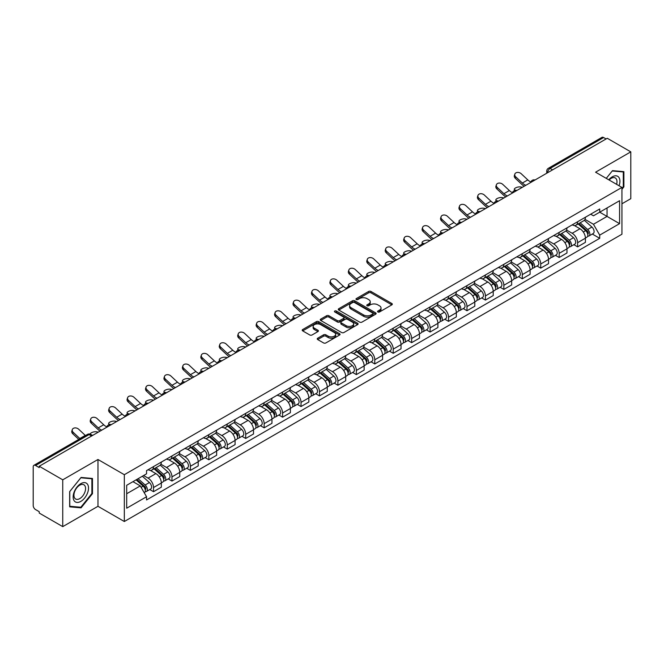 <?xml version="1.0" encoding="UTF-8"?>
<svg xmlns="http://www.w3.org/2000/svg" width="664" height="664" viewBox="0 0 664 664"><rect width="100%" height="100%" fill="white"/><g stroke="black" fill="none" stroke-linecap="round" stroke-linejoin="round"><path stroke-width="1" d="M377.891 311.972A1.145 0.664 0 0 0 379.517 311.972L391.843 304.851A1.643 0.946 0 0 0 392.324 304.187A1.643 0.946 0 0 0 391.843 303.514L370.96 291.454A1.643 0.946 0 0 0 368.644 291.454L356.311 298.576A1.145 0.664 0 0 0 355.979 299.041A1.145 0.664 0 0 0 356.311 299.514A1.145 0.664 0 0 0 357.938 299.514L359.531 298.592A5.254 3.029 0 0 1 366.96 298.592L368.703 299.597A5.254 3.029 0 0 1 370.238 301.738A5.254 3.029 0 0 1 368.703 303.88L367.101 304.801A1.145 0.664 0 0 0 366.769 305.274A1.145 0.664 0 0 0 367.101 305.739A1.145 0.664 0 0 0 368.727 305.739L370.321 304.817A5.254 3.029 0 0 1 377.75 304.817L379.493 305.822A5.254 3.029 0 0 1 381.028 307.971A5.254 3.029 0 0 1 379.493 310.113L377.891 311.034A1.145 0.664 0 0 0 377.559 311.499A1.145 0.664 0 0 0 377.891 311.972L377.891 311.034M317.707 338.208A1.643 0.946 0 0 0 317.226 338.881A1.643 0.946 0 0 0 317.707 339.553L323.567 342.931A1.643 0.946 0 0 0 325.891 342.931L339.578 335.029A1.643 0.946 0 0 0 340.059 334.357A1.643 0.946 0 0 0 339.578 333.693L318.695 321.633A1.643 0.946 0 0 0 316.371 321.633L302.684 329.535A1.643 0.946 0 0 0 302.203 330.207A1.643 0.946 0 0 0 302.684 330.879L309.764 334.963A1.643 0.946 0 0 0 312.08 334.963L317.94 331.577A1.643 0.946 0 0 0 318.421 330.913A1.643 0.946 0 0 0 317.94 330.24L314.429 328.215A4.391 2.531 0 0 1 313.142 326.422A4.391 2.531 0 0 1 315.856 324.082A4.391 2.531 0 0 1 320.637 324.63L334.39 332.564A4.391 2.531 0 0 1 335.669 334.357A4.391 2.531 0 0 1 332.963 336.698A4.391 2.531 0 0 1 328.182 336.15L325.891 334.83A1.643 0.946 0 0 0 323.567 334.83L317.707 338.208L317.707 339.553L323.567 336.192L323.567 334.83M124.326 474.702L97.973 459.488L62.748 479.823L39.226 466.244L607.278 138.278L630.8 151.857L595.575 172.2L621.936 187.414L124.326 474.702L124.326 521.514L621.936 234.226L621.936 187.414M359.647 322.106A1.643 0.946 0 0 0 361.971 322.106L375.658 314.197A1.643 0.946 0 0 0 376.139 313.532A1.643 0.946 0 0 0 375.658 312.86L354.775 300.8A1.643 0.946 0 0 0 352.459 300.8L338.764 308.71A1.643 0.946 0 0 0 338.283 309.374A1.643 0.946 0 0 0 338.764 310.046L359.647 322.106M335.22 312.221A1.145 0.664 0 0 1 336.391 312.379L357.597 324.63L343.927 332.515A1.643 0.946 0 0 1 341.611 332.515L320.729 320.463L320.729 319.118A1.643 0.946 0 0 0 320.247 319.791A1.643 0.946 0 0 0 320.729 320.463M320.729 319.118L326.588 315.74A1.643 0.946 0 0 1 328.904 315.74L337.37 320.629A1.643 0.946 0 0 0 339.694 320.629L343.578 318.388A1.643 0.946 0 0 0 344.06 317.716A1.643 0.946 0 0 0 343.578 317.043L334.764 311.956A1.145 0.664 0 0 1 334.424 311.482A1.145 0.664 0 0 1 335.137 310.877A1.145 0.664 0 0 1 336.391 311.018L357.622 323.277A1.643 0.946 0 0 1 358.103 323.941A1.643 0.946 0 0 1 357.622 324.613L357.622 323.277M62.748 479.823L62.748 526.635L39.226 513.056L39.226 511.687L35.566 509.579A3.345 1.934 -120 0 1 33.2 505.478L33.2 466.858A3.345 1.934 -120 0 1 33.889 465.323L87.432 434.414A3.345 1.934 60 0 1 89.109 434.58L35.566 465.489A3.345 1.934 -120 0 0 33.889 465.323M621.936 203.79L630.8 198.677L630.8 151.857M62.748 526.635L97.973 506.3L124.326 521.514M39.226 466.244L39.226 467.605L35.566 465.489M552.556 169.876L550.074 168.44A3.345 1.934 60 0 0 548.398 168.274L601.941 137.365A3.345 1.934 60 0 1 603.617 137.531L550.074 168.44A3.345 1.934 120 0 0 547.709 172.54L547.709 172.673M606.099 138.967L603.617 137.531M577.614 221.743A7.686 4.44 60 0 1 576.02 225.187L583.822 220.689A7.686 4.44 -120 0 0 585.416 217.236M566.541 230.018L572.177 233.272A7.686 4.44 60 0 1 577.614 242.692L585.416 238.185A7.686 4.44 -120 0 0 579.979 228.765L574.393 225.544M585.416 238.185L585.416 242.343L577.614 246.85L573.87 244.692M576.02 225.187A7.686 4.44 60 0 1 572.235 224.847M577.614 242.692L577.614 246.85M559.171 232.383A7.686 4.44 60 0 1 557.577 235.836L565.379 231.329A7.686 4.44 -120 0 0 566.973 227.876M555.436 255.341L559.171 257.499L566.973 252.992L566.973 248.834A7.686 4.44 -120 0 0 561.536 239.413L555.951 236.193M557.577 235.836A7.686 4.44 60 0 1 553.793 235.488M548.099 240.667L553.734 243.92A7.686 4.44 60 0 1 559.171 253.333L559.171 257.499M540.737 243.032A7.686 4.44 60 0 1 539.143 246.485L546.945 241.978A7.686 4.44 -120 0 0 548.539 238.525M536.993 265.982L540.737 268.14L548.539 263.641L548.539 259.475A7.686 4.44 -120 0 0 543.102 250.062L537.516 246.834M539.143 246.485A7.686 4.44 60 0 1 535.358 246.136M529.664 251.307L535.3 254.561A7.686 4.44 60 0 1 540.737 263.981L540.737 268.14M522.294 253.673A7.686 4.44 60 0 1 520.701 257.126L528.502 252.619A7.686 4.44 -120 0 0 530.096 249.174M518.559 276.631L522.294 278.789L530.096 274.282L530.096 270.123A7.686 4.44 -120 0 0 524.66 260.703L519.074 257.483M520.701 257.126A7.686 4.44 60 0 1 516.916 256.777M511.222 261.956L516.858 265.21A7.686 4.44 60 0 1 522.294 274.622L522.294 278.789M503.86 264.322A7.686 4.44 60 0 1 502.266 267.775L510.068 263.268A7.686 4.44 -120 0 0 511.662 259.815M500.116 287.271L503.86 289.429L511.662 284.931L511.662 280.764A7.686 4.44 -120 0 0 506.225 271.352L500.639 268.123M502.266 267.775A7.686 4.44 60 0 1 498.481 267.426M492.788 272.597L498.423 275.851A7.686 4.44 60 0 1 503.86 285.271L503.86 289.429M485.417 274.962A7.686 4.44 60 0 1 483.824 278.415L491.626 273.917A7.686 4.44 -120 0 0 493.219 270.464M481.682 297.92L485.417 300.078L493.219 295.571L493.219 291.413A7.686 4.44 -120 0 0 487.783 281.993L482.197 278.772M483.824 278.415A7.686 4.44 60 0 1 480.039 278.067M474.345 283.246L479.981 286.499A7.686 4.44 60 0 1 485.417 295.92L485.417 300.078M466.983 285.611A7.686 4.44 60 0 1 465.389 289.064L473.191 284.557A7.686 4.44 -120 0 0 474.777 281.104M463.24 308.561L466.983 310.727L474.785 306.22L474.785 302.054A7.686 4.44 -120 0 0 469.34 292.641L463.762 289.413M465.389 289.064A7.686 4.44 60 0 1 461.604 288.716M455.911 293.895L461.546 297.14A7.686 4.44 60 0 1 466.983 306.56L466.983 310.727M448.54 296.26A7.686 4.44 60 0 1 446.947 299.705L454.749 295.206A7.686 4.44 -120 0 0 456.342 291.753M444.805 319.21L448.54 321.368L456.342 316.869L456.342 312.702A7.686 4.44 -120 0 0 450.906 303.282L445.32 300.062M446.947 299.705A7.686 4.44 60 0 1 443.162 299.364M437.468 304.535L443.104 307.789A7.686 4.44 60 0 1 448.54 317.209L448.54 321.368M430.106 306.901A7.686 4.44 60 0 1 428.512 310.354L436.314 305.847A7.686 4.44 -120 0 0 437.9 302.402M426.363 329.859L430.106 332.017L437.9 327.51L437.9 323.351A7.686 4.44 -120 0 0 432.463 313.931L426.886 310.711M428.512 310.354A7.686 4.44 60 0 1 424.728 310.005M419.034 315.184L424.669 318.438A7.686 4.44 60 0 1 430.106 327.85L430.106 332.017M411.663 317.55A7.686 4.44 60 0 1 410.07 321.002L417.872 316.496A7.686 4.44 -120 0 0 419.465 313.043M407.92 340.499L411.663 342.657L419.465 338.159L419.465 333.992A7.686 4.44 -120 0 0 414.029 324.58L408.443 321.351M410.07 321.002A7.686 4.44 60 0 1 406.285 320.654M400.591 325.825L406.227 329.078A7.686 4.44 60 0 1 411.663 338.499L411.663 342.657M393.229 328.19A7.686 4.44 60 0 1 391.635 331.643L399.438 327.144A7.686 4.44 -120 0 0 401.023 323.692M389.486 351.148L393.229 353.306L401.023 348.799L401.023 344.641A7.686 4.44 -120 0 0 395.586 335.22L390.009 332M391.635 331.643A7.686 4.44 60 0 1 387.851 331.294M382.157 336.474L387.793 339.727A7.686 4.44 60 0 1 393.229 349.139L393.229 353.306M374.786 338.839A7.686 4.44 60 0 1 373.193 342.292L380.995 337.785A7.686 4.44 -120 0 0 382.588 334.332M371.043 361.789L374.786 363.955L382.588 359.448L382.588 355.281A7.686 4.44 -120 0 0 377.152 345.869L371.566 342.641M373.193 342.292A7.686 4.44 60 0 1 369.408 341.943M363.714 347.114L369.35 350.368A7.686 4.44 60 0 1 374.786 359.788L374.786 363.955M356.352 349.48A7.686 4.44 60 0 1 354.759 352.933L362.561 348.434A7.686 4.44 -120 0 0 364.146 344.981M352.609 372.438L356.352 374.596L364.146 370.089L364.146 365.93A7.686 4.44 -120 0 0 358.709 356.51L353.132 353.289M354.759 352.933A7.686 4.44 60 0 1 350.974 352.592M345.28 357.763L350.907 361.017A7.686 4.44 60 0 1 356.352 370.437L356.352 374.596M337.91 360.129A7.686 4.44 60 0 1 336.316 363.582L344.118 359.075A7.686 4.44 -120 0 0 345.712 355.622M334.166 383.087L337.91 385.244L345.712 380.738L345.712 376.579A7.686 4.44 -120 0 0 340.275 367.159L334.689 363.938M336.316 363.582A7.686 4.44 60 0 1 332.531 363.233M326.837 368.412L332.473 371.666A7.686 4.44 60 0 1 337.91 381.078L337.91 385.244M319.467 370.778A7.686 4.44 60 0 1 317.882 374.23L325.684 369.723A7.686 4.44 -120 0 0 327.269 366.271M315.732 393.727L319.475 395.885L327.269 391.387L327.269 387.22A7.686 4.44 -120 0 0 321.832 377.808L316.255 374.579M317.882 374.23A7.686 4.44 60 0 1 314.097 373.882M308.403 379.053L314.031 382.306A7.686 4.44 60 0 1 319.475 391.727L319.475 395.885M301.033 381.418A7.686 4.44 60 0 1 299.439 384.871L307.241 380.364A7.686 4.44 -120 0 0 308.835 376.92M297.289 404.376L301.033 406.534L308.835 402.027L308.835 397.869A7.686 4.44 -120 0 0 303.398 388.448L297.812 385.228M299.439 384.871A7.686 4.44 60 0 1 295.654 384.522M289.961 389.702L295.596 392.955A7.686 4.44 60 0 1 301.033 402.367L301.033 406.534M282.59 392.067A7.686 4.44 60 0 1 281.005 395.52L288.798 391.013A7.686 4.44 -120 0 0 290.392 387.56M278.855 415.017L282.59 417.175L290.392 412.676L290.392 408.509A7.686 4.44 -120 0 0 284.956 399.097L279.378 395.868M281.005 395.52A7.686 4.44 60 0 1 277.22 395.171M271.526 400.342L277.154 403.596A7.686 4.44 60 0 1 282.59 413.016L282.59 417.175M264.156 402.708A7.686 4.44 60 0 1 262.562 406.161L270.364 401.662A7.686 4.44 -120 0 0 271.958 398.209M260.412 425.666L264.156 427.824L271.958 423.317L271.958 419.158A7.686 4.44 -120 0 0 266.521 409.738L260.935 406.517M262.562 406.161A7.686 4.44 60 0 1 258.777 405.812M253.084 410.991L258.719 414.245A7.686 4.44 60 0 1 264.156 423.657L264.156 427.824M245.713 413.357A7.686 4.44 60 0 1 244.128 416.809L251.922 412.302A7.686 4.44 -120 0 0 253.515 408.85M241.978 436.306L245.713 438.472L253.515 433.966L253.515 429.799A7.686 4.44 -120 0 0 248.079 420.387L242.501 417.158M244.128 416.809A7.686 4.44 60 0 1 240.343 416.461M234.649 421.64L240.277 424.885A7.686 4.44 60 0 1 245.713 434.306L245.713 438.472M227.279 424.005A7.686 4.44 60 0 1 225.685 427.45L233.487 422.951A7.686 4.44 -120 0 0 235.081 419.499M223.536 446.955L227.279 449.113L235.081 444.614L235.081 440.448A7.686 4.44 -120 0 0 229.644 431.027L224.058 427.807M225.685 427.45A7.686 4.44 60 0 1 221.901 427.11M216.207 432.281L221.842 435.534A7.686 4.44 60 0 1 227.279 444.955L227.279 449.113M208.836 434.646A7.686 4.44 60 0 1 207.251 438.099L215.045 433.592A7.686 4.44 -120 0 0 216.638 430.147M205.101 457.604L208.836 459.762L216.638 455.255L216.638 451.097A7.686 4.44 -120 0 0 211.202 441.676L205.616 438.456M207.251 438.099A7.686 4.44 60 0 1 203.458 437.75M197.772 442.929L203.4 446.183A7.686 4.44 60 0 1 208.836 455.595L208.836 459.762M190.402 445.295A7.686 4.44 60 0 1 188.808 448.748L196.61 444.241A7.686 4.44 -120 0 0 198.204 440.788M186.659 468.244L190.402 470.402L198.204 465.904L198.204 461.737A7.686 4.44 -120 0 0 192.767 452.325L187.182 449.096M188.808 448.748A7.686 4.44 60 0 1 185.024 448.399M179.33 453.57L184.965 456.824A7.686 4.44 60 0 1 190.402 466.244L190.402 470.402M171.959 455.936A7.686 4.44 60 0 1 170.366 459.388L178.168 454.89A7.686 4.44 -120 0 0 179.761 451.437M168.224 478.893L171.959 481.051L179.761 476.544L179.761 472.386A7.686 4.44 -120 0 0 174.325 462.966L168.739 459.745M170.366 459.388A7.686 4.44 60 0 1 166.581 459.04M160.887 464.219L166.523 467.473A7.686 4.44 60 0 1 171.959 476.885L171.959 481.051M153.525 466.584A7.686 4.44 60 0 1 151.931 470.037L159.733 465.53A7.686 4.44 -120 0 0 161.327 462.078M149.782 489.534L153.525 491.7L161.327 487.193L161.327 483.027A7.686 4.44 -120 0 0 155.891 473.615L150.305 470.386M151.931 470.037A7.686 4.44 60 0 1 148.147 469.689M143.598 475.524L148.089 478.113A7.686 4.44 60 0 1 153.525 487.534L153.525 491.7M590.669 214.198L593.45 215.8L619.57 200.719L607.045 207.957L607.045 216.414L593.45 224.266L584.976 219.369M126.691 493.742L140.287 485.899L146.553 496.747L126.691 508.209L126.691 485.284L146.553 473.814L146.553 470.61L599.716 208.977L599.716 212.181L619.57 223.652L599.716 235.114L593.45 224.266M619.57 200.719L619.57 223.652M146.553 496.747L146.553 499.95L599.716 238.318L599.716 235.114M621.936 189.29L623.886 186.866L623.886 171.652L612.482 170.64L606.265 178.367L612.241 170.972L623.297 171.959L623.297 186.692L621.936 188.385M97.973 459.488L97.973 506.3M69.662 506.839L81.066 507.86L92.479 493.667L92.479 478.462L81.066 477.441L69.662 491.634L69.662 506.839M140.287 485.899L132.958 481.666M592.313 234.043L599.716 238.318M623.297 186.526L623.886 186.866M79.863 507.163L81.066 507.86M91.881 493.327L92.479 493.667M378.356 312.13L379.493 311.474A5.254 3.029 0 0 0 381.028 309.333L381.028 307.971M370.238 301.738L370.238 303.108A5.254 3.029 0 0 1 368.703 305.249L367.565 305.905M391.843 303.514L391.843 304.851L370.96 292.824A1.643 0.946 0 0 0 368.644 292.824L356.776 299.671M375.658 312.86L375.658 314.197L354.775 302.17A1.643 0.946 0 0 0 352.459 302.17L338.789 310.055M372.761 313.997A1.145 0.664 0 0 0 373.093 313.532A1.145 0.664 0 0 0 372.761 313.059L354.427 302.477A1.145 0.664 0 0 0 352.808 302.477L351.123 303.448A5.254 3.029 0 0 0 349.588 305.589A5.254 3.029 0 0 0 351.123 307.731L363.656 314.968A5.254 3.029 0 0 0 371.076 314.968L372.761 313.997L372.761 315.358A1.145 0.664 0 0 0 373.093 314.894L373.093 313.532M349.588 305.589L349.588 306.959A5.254 3.029 0 0 0 351.123 309.1L351.123 307.731M372.761 315.358L371.076 316.33A5.254 3.029 0 0 1 363.656 316.33L351.123 309.1M320.745 320.471L326.588 317.101L326.588 315.74M344.06 317.716L344.06 319.077A1.643 0.946 0 0 1 343.578 319.749L339.694 321.99A1.643 0.946 0 0 1 337.37 321.99L328.904 317.101A1.643 0.946 0 0 0 326.588 317.101M346.16 325.7A4.391 2.531 0 0 0 350.949 326.248A4.391 2.531 0 0 0 353.655 323.907A4.391 2.531 0 0 0 352.368 322.123L347.529 319.326A1.643 0.946 0 0 0 345.205 319.326L341.321 321.567A1.643 0.946 0 0 0 340.839 322.239A1.643 0.946 0 0 0 341.321 322.903L346.16 325.7L346.16 327.07A4.391 2.531 0 0 0 350.949 327.618A4.391 2.531 0 0 0 353.655 325.277L353.655 323.907M340.839 322.239L340.839 323.6A1.643 0.946 0 0 0 341.321 324.273L341.321 322.903M346.16 327.07L341.321 324.273M335.669 334.357L335.669 335.727A4.391 2.531 0 0 1 332.963 338.067A4.391 2.531 0 0 1 328.182 337.519L325.891 336.192A1.643 0.946 0 0 0 323.567 336.192M313.142 326.422L313.142 327.784A4.391 2.531 0 0 0 314.429 329.576L314.429 328.215M317.94 330.24L317.94 331.577L314.429 329.576M339.553 335.046L318.695 322.994A1.643 0.946 0 0 0 316.371 322.994L302.709 330.888L302.684 329.535M522.352 187.314L520.759 186.966A3.843 1.461 -13.1 0 0 516.484 187.489A3.843 1.461 -13.1 0 0 514.293 189.414A3.843 1.461 -13.1 0 0 515.314 190.103L516.916 190.452M578.145 223.967L585.656 230.665A4.175 2.415 60 0 1 586.968 237.131L585.407 238.027M578.344 224.142L581.88 226.183M578.9 223.527L587.266 230.989A2.009 1.162 60 0 1 587.889 234.085A2.009 1.162 60 0 1 587.706 234.16M580.153 222.805L587.665 229.503A4.175 2.415 60 0 1 588.976 235.969A4.175 2.415 60 0 1 587.715 236.102M584.345 220.29L591.923 227.055A4.175 2.415 60 0 1 593.234 233.512L588.976 235.969M530.868 181.994A10.367 5.984 60 0 1 527.797 179.903L521.215 173.736A3.843 2.78 17.7 0 0 517.497 172.416A3.843 2.78 17.7 0 0 514.832 174.134A3.843 2.78 17.7 0 0 515.77 176.873L515.314 178.301A3.843 2.78 -162.3 0 1 514.376 175.562L514.832 174.134M525.838 185.297A10.367 5.984 60 0 1 522.361 183.04L515.77 176.873M515.314 178.301L521.904 184.476A12.533 7.238 -120 0 0 524.195 186.252M503.91 197.963L502.316 197.615A3.843 1.461 -13.1 0 0 498.05 198.129A3.843 1.461 -13.1 0 0 495.85 200.055A3.843 1.461 -13.1 0 0 496.879 200.752L498.473 201.101M559.702 234.608L567.222 241.314A4.175 2.415 60 0 1 568.533 247.772L566.973 248.676M559.901 234.782L563.446 236.824M560.466 234.168L568.824 241.63A2.009 1.162 60 0 1 569.455 244.734A2.009 1.162 60 0 1 569.272 244.808M561.719 233.446L569.231 240.152A4.175 2.415 60 0 1 570.542 246.618A4.175 2.415 60 0 1 569.28 246.751M565.902 230.931L573.48 237.695A4.175 2.415 60 0 1 574.8 244.161L570.542 246.618M485.475 208.604L483.873 208.255A3.843 1.461 -13.1 0 0 479.607 208.778A3.843 1.461 -13.1 0 0 477.416 210.704A3.843 1.461 -13.1 0 0 478.437 211.401L480.031 211.741M541.268 245.257L548.779 251.955A4.175 2.415 60 0 1 550.091 258.421L548.53 259.317M541.467 245.431L545.003 247.473M542.023 244.817L550.39 252.278A2.009 1.162 60 0 1 551.012 255.374A2.009 1.162 60 0 1 550.829 255.449M543.276 244.095L550.788 250.801A4.175 2.415 60 0 1 552.099 257.258A4.175 2.415 60 0 1 550.838 257.391M547.468 241.58L555.046 248.344A4.175 2.415 60 0 1 556.357 254.802L552.099 257.258M619.089 185.771A10.865 6.275 120 0 0 618.898 177.429A10.865 6.275 120 0 0 608.764 179.811M616.599 184.335A8.225 4.748 120 0 0 616.2 178.823A8.225 4.748 120 0 0 615.279 177.96A8.225 4.748 120 0 0 609.096 180.002M622.558 171.536L623.297 171.959M87.49 484.239A10.865 6.275 120 0 0 76.991 487.052A10.865 6.275 120 0 0 74.177 500.789A10.865 6.275 120 0 0 84.677 497.983A10.865 6.275 120 0 0 87.49 484.239M84.793 485.625A8.225 4.748 120 0 0 83.871 484.77A8.225 4.748 120 0 0 76.211 488.613A8.225 4.748 120 0 0 74.717 498.158A8.225 4.748 120 0 0 75.646 499.021A8.225 4.748 120 0 0 83.299 495.178A8.225 4.748 120 0 0 84.793 485.625M80.834 507.246L69.778 506.267L69.778 491.526L80.834 477.781L91.881 478.769L91.881 493.501L80.834 507.246M91.151 478.346L91.881 478.769M512.434 192.643A10.367 5.984 60 0 1 509.363 190.551L502.772 184.376A3.843 2.78 17.7 0 0 499.062 183.065A3.843 2.78 17.7 0 0 496.39 184.775A3.843 2.78 17.7 0 0 497.336 187.514L496.879 188.95A3.843 2.78 -162.3 0 1 495.933 186.21L496.39 184.775M507.404 195.946A10.367 5.984 60 0 1 503.926 193.689L497.336 187.514M496.879 188.95L503.47 195.116A12.533 7.238 -120 0 0 505.752 196.893M493.991 203.292A10.367 5.984 60 0 1 490.92 201.192L484.338 195.025A3.843 2.78 17.7 0 0 480.62 193.705A3.843 2.78 17.7 0 0 477.955 195.423A3.843 2.78 17.7 0 0 478.893 198.162L478.437 199.59A3.843 2.78 -162.3 0 1 477.499 196.851L477.955 195.423M488.961 206.587A10.367 5.984 60 0 1 485.484 204.338L478.893 198.162M478.437 199.59L485.027 205.765A12.533 7.238 -120 0 0 487.318 207.542M467.033 219.253L465.439 218.904A3.843 1.461 -13.1 0 0 461.173 219.419A3.843 1.461 -13.1 0 0 458.973 221.344A3.843 1.461 -13.1 0 0 460.003 222.042L461.596 222.39M522.825 255.897L530.345 262.604A4.175 2.415 60 0 1 531.656 269.069L530.096 269.966M523.024 256.08L526.569 258.122M523.589 255.466L531.947 262.919A2.009 1.162 60 0 1 532.578 266.023A2.009 1.162 60 0 1 532.395 266.098M524.842 254.735L532.354 261.442A4.175 2.415 60 0 1 533.665 267.907A4.175 2.415 60 0 1 532.404 268.04M529.025 252.22L536.603 258.985A4.175 2.415 60 0 1 537.915 265.451L533.665 267.907M448.598 229.893L446.996 229.553A3.843 1.461 -13.1 0 0 442.73 230.068A3.843 1.461 -13.1 0 0 440.539 231.993A3.843 1.461 -13.1 0 0 441.56 232.691L443.154 233.039M504.391 266.546L511.902 273.253A4.175 2.415 60 0 1 513.214 279.71L511.654 280.615M504.59 266.721L508.126 268.762M505.146 266.106L513.513 273.568A2.009 1.162 60 0 1 514.135 276.672A2.009 1.162 60 0 1 513.953 276.739M506.4 265.384L513.911 272.091A4.175 2.415 60 0 1 515.222 278.548A4.175 2.415 60 0 1 513.961 278.689M510.591 262.869L518.169 269.634A4.175 2.415 60 0 1 519.48 276.091L515.222 278.548M430.156 240.542L428.562 240.194A3.843 1.461 -13.1 0 0 424.296 240.708A3.843 1.461 -13.1 0 0 422.096 242.642A3.843 1.461 -13.1 0 0 423.126 243.331L424.719 243.68M485.948 277.187L493.468 283.893A4.175 2.415 60 0 1 494.78 290.359L493.219 291.255M486.148 277.369L489.683 279.411M486.712 276.755L495.07 284.217A2.009 1.162 60 0 1 495.701 287.313A2.009 1.162 60 0 1 495.518 287.387M487.965 276.033L495.477 282.731A4.175 2.415 60 0 1 496.788 289.197A4.175 2.415 60 0 1 495.527 289.33M492.149 273.518L499.726 280.274A4.175 2.415 60 0 1 501.038 286.74L496.788 289.197M475.557 213.932A10.367 5.984 60 0 1 472.486 211.841L465.896 205.666A3.843 2.78 17.7 0 0 462.185 204.354A3.843 2.78 17.7 0 0 459.513 206.064A3.843 2.78 17.7 0 0 460.459 208.811L460.003 210.239A3.843 2.78 -162.3 0 1 459.056 207.5L459.513 206.064M470.527 217.236A10.367 5.984 60 0 1 467.049 214.978L460.459 208.811M460.003 210.239L466.593 216.414A12.533 7.238 -120 0 0 468.875 218.182M457.114 224.581A10.367 5.984 60 0 1 454.043 222.49L447.453 216.315A3.843 2.78 17.7 0 0 443.743 214.995A3.843 2.78 17.7 0 0 441.079 216.713A3.843 2.78 17.7 0 0 442.016 219.452L441.56 220.88A3.843 2.78 -162.3 0 1 440.622 218.141L441.079 216.713M452.084 227.885A10.367 5.984 60 0 1 448.607 225.627L442.016 219.452M441.56 220.88L448.15 227.055A12.533 7.238 -120 0 0 450.441 228.831M438.68 235.222A10.367 5.984 60 0 1 435.609 233.13L429.019 226.955A3.843 2.78 17.7 0 0 425.309 225.644A3.843 2.78 17.7 0 0 422.636 227.362A3.843 2.78 17.7 0 0 423.582 230.101L423.126 231.528A3.843 2.78 -162.3 0 1 422.179 228.789L422.636 227.362M433.65 238.525A10.367 5.984 60 0 1 430.172 236.268L423.582 230.101M423.126 231.528L429.716 237.704A12.533 7.238 -120 0 0 431.998 239.48M411.713 251.191L410.12 250.843A3.843 1.461 -13.1 0 0 405.853 251.357A3.843 1.461 -13.1 0 0 403.662 253.283A3.843 1.461 -13.1 0 0 404.683 253.98L406.277 254.329M467.514 287.836L475.026 294.542A4.175 2.415 60 0 1 476.337 300.999L474.777 301.904M467.713 288.01L471.249 290.052M468.269 287.396L476.636 294.857A2.009 1.162 60 0 1 477.258 297.962A2.009 1.162 60 0 1 477.076 298.036M469.523 286.674L477.034 293.38A4.175 2.415 60 0 1 478.346 299.846A4.175 2.415 60 0 1 477.084 299.979M473.714 284.159L481.292 290.923A4.175 2.415 60 0 1 482.603 297.389L478.346 299.846M420.237 245.871A10.367 5.984 60 0 1 417.166 243.779L410.576 237.604A3.843 2.78 17.7 0 0 406.866 236.293A3.843 2.78 17.7 0 0 404.202 238.002A3.843 2.78 17.7 0 0 405.14 240.742L404.683 242.177A3.843 2.78 -162.3 0 1 403.745 239.438L404.202 238.002M415.207 249.174A10.367 5.984 60 0 1 411.73 246.917L405.14 240.742M404.683 242.177L411.273 248.344A12.533 7.238 -120 0 0 413.564 250.12M393.279 261.832L391.685 261.483A3.843 1.461 -13.1 0 0 387.419 262.006A3.843 1.461 -13.1 0 0 385.22 263.932A3.843 1.461 -13.1 0 0 386.249 264.629L387.842 264.969M449.071 298.485L456.591 305.183A4.175 2.415 60 0 1 457.903 311.648L456.342 312.545M449.271 298.659L452.806 300.701M449.835 298.045L458.193 305.506A2.009 1.162 60 0 1 458.824 308.602A2.009 1.162 60 0 1 458.641 308.677M451.08 297.323L458.6 304.029A4.175 2.415 60 0 1 459.911 310.486A4.175 2.415 60 0 1 458.65 310.619M455.272 294.808L462.849 301.572A4.175 2.415 60 0 1 464.161 308.03L459.911 310.486M401.803 256.52A10.367 5.984 60 0 1 398.732 254.42L392.142 248.253A3.843 2.78 17.7 0 0 388.432 246.933A3.843 2.78 17.7 0 0 385.759 248.651A3.843 2.78 17.7 0 0 386.705 251.39L386.249 252.818A3.843 2.78 -162.3 0 1 385.303 250.079L385.759 248.651M396.765 259.815A10.367 5.984 60 0 1 393.296 257.566L386.705 251.39M386.249 252.818L392.839 258.993A12.533 7.238 -120 0 0 395.121 260.769M374.836 272.481L373.243 272.132A3.843 1.461 -13.1 0 0 368.976 272.647A3.843 1.461 -13.1 0 0 366.785 274.572A3.843 1.461 -13.1 0 0 367.806 275.269L369.4 275.618M430.637 309.125L438.149 315.832A4.175 2.415 60 0 1 439.46 322.289L437.9 323.194M430.836 309.308L434.372 311.35M431.392 308.685L439.751 316.147A2.009 1.162 60 0 1 440.381 319.251A2.009 1.162 60 0 1 440.199 319.326M432.646 307.963L440.157 314.67A4.175 2.415 60 0 1 441.469 321.135A4.175 2.415 60 0 1 440.207 321.268M436.837 305.448L444.415 312.213A4.175 2.415 60 0 1 445.727 318.678L441.469 321.135M383.36 267.16A10.367 5.984 60 0 1 380.289 265.069L373.699 258.894A3.843 2.78 17.7 0 0 369.989 257.582A3.843 2.78 17.7 0 0 367.325 259.292A3.843 2.78 17.7 0 0 368.263 262.031L367.806 263.467A3.843 2.78 -162.3 0 1 366.868 260.728L367.325 259.292M378.331 270.464A10.367 5.984 60 0 1 374.853 268.206L368.263 262.031M367.806 263.467L374.396 269.634A12.533 7.238 -120 0 0 376.687 271.41M356.402 283.121L354.808 282.773A3.843 1.461 -13.1 0 0 350.534 283.296A3.843 1.461 -13.1 0 0 348.343 285.221A3.843 1.461 -13.1 0 0 349.372 285.918L350.966 286.267M412.195 319.774L419.714 326.481A4.175 2.415 60 0 1 421.026 332.938L419.465 333.834M412.394 319.948L415.93 321.99M412.958 319.334L421.316 326.796A2.009 1.162 60 0 1 421.947 329.9A2.009 1.162 60 0 1 421.764 329.966M414.203 318.612L421.723 325.318A4.175 2.415 60 0 1 423.034 331.776A4.175 2.415 60 0 1 421.773 331.909M418.395 316.097L425.973 322.862A4.175 2.415 60 0 1 427.284 329.319L423.034 331.776M364.926 277.809A10.367 5.984 60 0 1 361.855 275.718L355.265 269.542A3.843 2.78 17.7 0 0 351.555 268.223A3.843 2.78 17.7 0 0 348.882 269.941A3.843 2.78 17.7 0 0 349.828 272.68L349.372 274.107A3.843 2.78 -162.3 0 1 348.426 271.368L348.882 269.941M359.888 281.113A10.367 5.984 60 0 1 356.419 278.855L349.828 272.68M349.372 274.107L355.962 280.283A12.533 7.238 -120 0 0 358.245 282.059M337.959 293.77L336.366 293.422A3.843 1.461 -13.1 0 0 332.1 293.936A3.843 1.461 -13.1 0 0 329.908 295.862A3.843 1.461 -13.1 0 0 330.929 296.559L332.523 296.908M393.76 330.415L401.272 337.121A4.175 2.415 60 0 1 402.583 343.587L401.023 344.483M393.959 330.597L397.495 332.639M394.516 329.983L402.874 337.436A2.009 1.162 60 0 1 403.504 340.541A2.009 1.162 60 0 1 403.322 340.615M395.769 329.261L403.28 335.959A4.175 2.415 60 0 1 404.592 342.425A4.175 2.415 60 0 1 403.33 342.558M399.96 326.746L407.538 333.502A4.175 2.415 60 0 1 408.85 339.968L404.592 342.425M319.525 304.411L317.931 304.07A3.843 1.461 -13.1 0 0 313.657 304.585A3.843 1.461 -13.1 0 0 311.466 306.511A3.843 1.461 -13.1 0 0 312.495 307.208L314.089 307.556M375.318 341.064L382.837 347.77A4.175 2.415 60 0 1 384.149 354.227L382.588 355.132M375.517 341.238L379.053 343.28M376.081 340.624L384.439 348.085A2.009 1.162 60 0 1 385.07 351.19A2.009 1.162 60 0 1 384.888 351.256M377.326 339.902L384.846 346.608A4.175 2.415 60 0 1 386.157 353.065A4.175 2.415 60 0 1 384.896 353.207M381.518 337.387L389.096 344.151A4.175 2.415 60 0 1 390.407 350.609L386.157 353.065M301.082 315.06L299.489 314.711A3.843 1.461 -13.1 0 0 295.223 315.234A3.843 1.461 -13.1 0 0 293.031 317.16A3.843 1.461 -13.1 0 0 294.052 317.849L295.646 318.197M356.883 351.704L364.395 358.411A4.175 2.415 60 0 1 365.706 364.876L364.146 365.773M357.083 351.887L360.618 353.929M357.639 351.273L365.997 358.734A2.009 1.162 60 0 1 366.628 361.83A2.009 1.162 60 0 1 366.445 361.905M358.892 350.55L366.403 357.249A4.175 2.415 60 0 1 367.715 363.714A4.175 2.415 60 0 1 366.453 363.847M363.083 348.036L370.661 354.8A4.175 2.415 60 0 1 371.973 361.257L367.715 363.714M282.648 325.709L281.055 325.36A3.843 1.461 -13.1 0 0 276.78 325.875A3.843 1.461 -13.1 0 0 274.589 327.8A3.843 1.461 -13.1 0 0 275.618 328.497L277.212 328.846M338.441 362.353L345.961 369.059A4.175 2.415 60 0 1 347.272 375.517L345.712 376.422M338.64 362.527L342.176 364.569M339.204 361.913L347.562 369.375A2.009 1.162 60 0 1 348.193 372.479A2.009 1.162 60 0 1 348.011 372.554M340.449 361.191L347.969 367.897A4.175 2.415 60 0 1 349.281 374.363A4.175 2.415 60 0 1 348.019 374.496M344.641 358.676L352.219 365.441A4.175 2.415 60 0 1 353.53 371.906L349.281 374.363M264.206 336.349L262.612 336.001A3.843 1.461 -13.1 0 0 258.346 336.523A3.843 1.461 -13.1 0 0 256.155 338.449A3.843 1.461 -13.1 0 0 257.175 339.146L258.769 339.487M320.007 373.002L327.518 379.7A4.175 2.415 60 0 1 328.829 386.166L327.269 387.062M320.206 373.176L323.741 375.218M320.762 372.562L329.12 380.024A2.009 1.162 60 0 1 329.751 383.12A2.009 1.162 60 0 1 329.568 383.194M322.015 371.84L329.527 378.546A4.175 2.415 60 0 1 330.838 385.004A4.175 2.415 60 0 1 329.576 385.137M326.207 369.325L333.784 376.09A4.175 2.415 60 0 1 335.096 382.547L330.838 385.004M245.771 346.998L244.178 346.649A3.843 1.461 -13.1 0 0 239.903 347.164A3.843 1.461 -13.1 0 0 237.712 349.09A3.843 1.461 -13.1 0 0 238.741 349.787L240.335 350.135M301.564 383.643L309.075 390.349A4.175 2.415 60 0 1 310.395 396.815L308.835 397.711M301.763 383.825L305.299 385.867M302.327 383.211L310.686 390.664A2.009 1.162 60 0 1 311.316 393.769A2.009 1.162 60 0 1 311.134 393.843M303.572 382.481L311.092 389.187A4.175 2.415 60 0 1 312.404 395.653A4.175 2.415 60 0 1 311.142 395.786M307.764 379.966L315.342 386.73A4.175 2.415 60 0 1 316.653 393.196L312.404 395.653M346.483 288.45A10.367 5.984 60 0 1 343.412 286.358L336.822 280.183A3.843 2.78 17.7 0 0 333.112 278.872A3.843 2.78 17.7 0 0 330.448 280.59A3.843 2.78 17.7 0 0 331.386 283.329L330.929 284.756A3.843 2.78 -162.3 0 1 329.991 282.017L330.448 280.59M341.454 291.753A10.367 5.984 60 0 1 337.976 289.496L331.386 283.329M330.929 284.756L337.519 290.932A12.533 7.238 -120 0 0 339.81 292.708M328.049 299.099A10.367 5.984 60 0 1 324.978 297.007L318.388 290.832A3.843 2.78 17.7 0 0 314.678 289.512A3.843 2.78 17.7 0 0 312.005 291.23A3.843 2.78 17.7 0 0 312.952 293.969L312.495 295.397A3.843 2.78 -162.3 0 1 311.549 292.658L312.005 291.23M323.011 302.402A10.367 5.984 60 0 1 319.542 300.145L312.952 293.969M312.495 295.397L319.085 301.572A12.533 7.238 -120 0 0 321.368 303.348M309.607 309.739A10.367 5.984 60 0 1 306.536 307.648L299.945 301.481A3.843 2.78 17.7 0 0 296.235 300.161A3.843 2.78 17.7 0 0 293.571 301.879A3.843 2.78 17.7 0 0 294.509 304.618L294.052 306.046A3.843 2.78 -162.3 0 1 293.114 303.307L293.571 301.879M304.577 313.043A10.367 5.984 60 0 1 301.099 310.785L294.509 304.618M294.052 306.046L300.643 312.221A12.533 7.238 -120 0 0 302.933 313.997M291.172 320.388A10.367 5.984 60 0 1 288.101 318.297L281.511 312.121A3.843 2.78 17.7 0 0 277.801 310.81A3.843 2.78 17.7 0 0 275.128 312.52A3.843 2.78 17.7 0 0 276.075 315.259L275.618 316.695A3.843 2.78 -162.3 0 1 274.672 313.956L275.128 312.52M286.134 323.692A10.367 5.984 60 0 1 282.665 321.434L276.075 315.259M275.618 316.695L282.2 322.862A12.533 7.238 -120 0 0 284.491 324.638M272.73 331.037A10.367 5.984 60 0 1 269.659 328.937L263.068 322.77A3.843 2.78 17.7 0 0 259.358 321.451A3.843 2.78 17.7 0 0 256.694 323.169A3.843 2.78 17.7 0 0 257.632 325.908L257.175 327.335A3.843 2.78 -162.3 0 1 256.229 324.596L256.694 323.169M267.7 334.332A10.367 5.984 60 0 1 264.222 332.083L257.632 325.908M257.175 327.335L263.766 333.511A12.533 7.238 -120 0 0 266.056 335.287M254.295 341.678A10.367 5.984 60 0 1 251.224 339.586L244.634 333.411A3.843 2.78 17.7 0 0 240.916 332.1A3.843 2.78 17.7 0 0 238.251 333.809A3.843 2.78 17.7 0 0 239.198 336.548L238.741 337.984A3.843 2.78 -162.3 0 1 237.795 335.245L238.251 333.809M249.257 344.981A10.367 5.984 60 0 1 245.78 342.724L239.198 336.548M238.741 337.984L245.323 344.159A12.533 7.238 -120 0 0 247.614 345.927M227.329 357.639L225.735 357.298A3.843 1.461 -13.1 0 0 221.469 357.813A3.843 1.461 -13.1 0 0 219.278 359.739A3.843 1.461 -13.1 0 0 220.299 360.436L221.892 360.784M283.13 394.291L290.641 400.998A4.175 2.415 60 0 1 291.952 407.455L290.392 408.36M283.329 394.466L286.865 396.508M283.885 393.852L292.243 401.313A2.009 1.162 60 0 1 292.874 404.417A2.009 1.162 60 0 1 292.691 404.484M285.138 393.129L292.65 399.836A4.175 2.415 60 0 1 293.961 406.293A4.175 2.415 60 0 1 292.699 406.434M289.33 390.615L296.908 397.379A4.175 2.415 60 0 1 298.219 403.837L293.961 406.293M235.853 352.327A10.367 5.984 60 0 1 232.782 350.235L226.192 344.06A3.843 2.78 17.7 0 0 222.482 342.74A3.843 2.78 17.7 0 0 219.809 344.458A3.843 2.78 17.7 0 0 220.755 347.197L220.299 348.625A3.843 2.78 -162.3 0 1 219.352 345.886L219.809 344.458M230.823 355.63A10.367 5.984 60 0 1 227.345 353.373L220.755 347.197M220.299 348.625L226.889 354.8A12.533 7.238 -120 0 0 229.18 356.576M208.894 368.288L207.301 367.939A3.843 1.461 -13.1 0 0 203.026 368.454A3.843 1.461 -13.1 0 0 200.835 370.379A3.843 1.461 -13.1 0 0 201.864 371.076L203.458 371.425M264.687 404.932L272.198 411.638A4.175 2.415 60 0 1 273.51 418.104L271.958 419.001M264.886 405.115L268.422 407.156M265.451 404.5L273.809 411.954A2.009 1.162 60 0 1 274.439 415.058A2.009 1.162 60 0 1 274.257 415.133M266.696 403.778L274.215 410.476A4.175 2.415 60 0 1 275.527 416.942A4.175 2.415 60 0 1 274.265 417.075M270.887 401.263L278.465 408.02A4.175 2.415 60 0 1 279.776 414.485L275.527 416.942M217.418 362.967A10.367 5.984 60 0 1 214.347 360.876L207.757 354.7A3.843 2.78 17.7 0 0 204.039 353.389A3.843 2.78 17.7 0 0 201.375 355.107A3.843 2.78 17.7 0 0 202.321 357.846L201.864 359.274A3.843 2.78 -162.3 0 1 200.918 356.535L201.375 355.107M212.38 366.271A10.367 5.984 60 0 1 208.903 364.013L202.321 357.846M201.864 359.274L208.446 365.449A12.533 7.238 -120 0 0 210.737 367.225M190.452 378.936L188.858 378.588A3.843 1.461 -13.1 0 0 184.592 379.102A3.843 1.461 -13.1 0 0 182.401 381.028A3.843 1.461 -13.1 0 0 183.422 381.725L185.015 382.074M246.253 415.581L253.764 422.287A4.175 2.415 60 0 1 255.076 428.745L253.515 429.649M246.452 415.755L249.988 417.797M247.008 415.141L255.366 422.603A2.009 1.162 60 0 1 255.997 425.707A2.009 1.162 60 0 1 255.814 425.782M248.261 414.419L255.773 421.125A4.175 2.415 60 0 1 257.084 427.591A4.175 2.415 60 0 1 255.823 427.724M252.453 411.904L260.031 418.669A4.175 2.415 60 0 1 261.342 425.134L257.084 427.591M198.976 373.616A10.367 5.984 60 0 1 195.905 371.525L189.315 365.349A3.843 2.78 17.7 0 0 185.605 364.03A3.843 2.78 17.7 0 0 182.932 365.748A3.843 2.78 17.7 0 0 183.878 368.487L183.422 369.923A3.843 2.78 -162.3 0 1 182.475 367.184L182.932 365.748M193.946 376.92A10.367 5.984 60 0 1 190.468 374.662L183.878 368.487M183.422 369.923L190.012 376.09A12.533 7.238 -120 0 0 192.303 377.866M172.017 389.577L170.424 389.228A3.843 1.461 -13.1 0 0 166.149 389.751A3.843 1.461 -13.1 0 0 163.958 391.677A3.843 1.461 -13.1 0 0 164.987 392.374L166.581 392.714M227.81 426.23L235.322 432.928A4.175 2.415 60 0 1 236.633 439.394L235.081 440.29M228.009 426.404L231.545 428.446M228.565 425.79L236.932 433.252A2.009 1.162 60 0 1 237.563 436.348A2.009 1.162 60 0 1 237.38 436.422M229.819 425.068L237.33 431.774A4.175 2.415 60 0 1 238.65 438.232A4.175 2.415 60 0 1 237.38 438.364M234.01 422.553L241.588 429.317A4.175 2.415 60 0 1 242.899 435.775L238.65 438.232M180.542 384.265A10.367 5.984 60 0 1 177.462 382.165L170.88 375.998A3.843 2.78 17.7 0 0 167.162 374.679A3.843 2.78 17.7 0 0 164.498 376.397A3.843 2.78 17.7 0 0 165.444 379.136L164.987 380.563A3.843 2.78 -162.3 0 1 164.041 377.824L164.498 376.397M175.503 387.56A10.367 5.984 60 0 1 172.026 385.311L165.444 379.136M164.987 380.563L171.569 386.738A12.533 7.238 -120 0 0 173.86 388.515M153.575 400.226L151.981 399.877A3.843 1.461 -13.1 0 0 147.715 400.392A3.843 1.461 -13.1 0 0 145.524 402.318A3.843 1.461 -13.1 0 0 146.545 403.015L148.138 403.363M209.376 436.87L216.887 443.577A4.175 2.415 60 0 1 218.199 450.034L216.638 450.939M209.575 437.053L213.111 439.095M210.131 436.431L218.489 443.892A2.009 1.162 60 0 1 219.12 446.996A2.009 1.162 60 0 1 218.937 447.071M211.384 435.709L218.896 442.415A4.175 2.415 60 0 1 220.207 448.881A4.175 2.415 60 0 1 218.946 449.013M215.568 433.194L223.154 439.958A4.175 2.415 60 0 1 224.465 446.424L220.207 448.881M162.099 394.906A10.367 5.984 60 0 1 159.028 392.814L152.438 386.639A3.843 2.78 17.7 0 0 148.728 385.327A3.843 2.78 17.7 0 0 146.055 387.037A3.843 2.78 17.7 0 0 147.001 389.776L146.545 391.212A3.843 2.78 -162.3 0 1 145.599 388.473L146.055 387.037M157.069 398.209A10.367 5.984 60 0 1 153.591 395.952L147.001 389.776M146.545 391.212L153.135 397.379A12.533 7.238 -120 0 0 155.417 399.155M135.141 410.867L133.547 410.518A3.843 1.461 -13.1 0 0 129.273 411.041A3.843 1.461 -13.1 0 0 127.081 412.966A3.843 1.461 -13.1 0 0 128.111 413.664L129.704 414.004M190.933 447.519L198.445 454.217A4.175 2.415 60 0 1 199.756 460.683L198.204 461.58M191.132 447.694L194.668 449.736M191.688 447.079L200.055 454.541A2.009 1.162 60 0 1 200.686 457.645A2.009 1.162 60 0 1 200.503 457.712M192.942 446.357L200.453 453.064A4.175 2.415 60 0 1 201.765 459.521A4.175 2.415 60 0 1 200.503 459.654M197.133 443.842L204.711 450.607A4.175 2.415 60 0 1 206.023 457.064L201.765 459.521M143.665 405.555A10.367 5.984 60 0 1 140.585 403.463L134.003 397.288A3.843 2.78 17.7 0 0 130.285 395.968A3.843 2.78 17.7 0 0 127.621 397.686A3.843 2.78 17.7 0 0 128.567 400.425L128.111 401.853A3.843 2.78 -162.3 0 1 127.164 399.114L127.621 397.686M138.627 408.858A10.367 5.984 60 0 1 135.149 406.6L128.567 400.425M128.111 401.853L134.692 408.028A12.533 7.238 -120 0 0 136.983 409.804M116.698 421.515L115.104 421.167A3.843 1.461 -13.1 0 0 110.838 421.681A3.843 1.461 -13.1 0 0 108.639 423.607A3.843 1.461 -13.1 0 0 109.668 424.304L111.261 424.653M172.499 458.16L180.01 464.866A4.175 2.415 60 0 1 181.322 471.332L179.761 472.228M172.698 458.343L176.234 460.384M173.254 457.728L181.612 465.182A2.009 1.162 60 0 1 182.243 468.286A2.009 1.162 60 0 1 182.06 468.361M174.507 457.006L182.019 463.704A4.175 2.415 60 0 1 183.33 470.17A4.175 2.415 60 0 1 182.069 470.303M178.691 454.491L186.277 461.248A4.175 2.415 60 0 1 187.588 467.713L183.33 470.17M125.222 416.195A10.367 5.984 60 0 1 122.151 414.104L115.561 407.928A3.843 2.78 17.7 0 0 111.851 406.617A3.843 2.78 17.7 0 0 109.178 408.335A3.843 2.78 17.7 0 0 110.124 411.074L109.668 412.502A3.843 2.78 -162.3 0 1 108.722 409.763L109.178 408.335M120.192 419.499A10.367 5.984 60 0 1 116.715 417.241L110.124 411.074M109.668 412.502L116.258 418.677A12.533 7.238 -120 0 0 118.541 420.453M98.264 432.156L96.67 431.816A3.843 1.461 -13.1 0 0 92.528 432.281A3.843 1.461 -13.1 0 0 90.188 434.148M154.056 468.809L161.568 475.515A4.175 2.415 60 0 1 162.879 481.973L161.327 482.877M154.255 468.983L157.791 471.025M154.812 468.369L163.178 475.831A2.009 1.162 60 0 1 163.809 478.935A2.009 1.162 60 0 1 163.626 479.001M156.065 467.647L163.576 474.353A4.175 2.415 60 0 1 164.888 480.811A4.175 2.415 60 0 1 163.626 480.952M160.256 465.132L167.834 471.896A4.175 2.415 60 0 1 169.146 478.354L164.888 480.811M92.005 435.119L92.827 435.302M106.779 426.844A10.367 5.984 60 0 1 103.709 424.752L97.127 418.577A3.843 2.78 17.7 0 0 93.408 417.258A3.843 2.78 17.7 0 0 90.744 418.976A3.843 2.78 17.7 0 0 91.69 421.715L91.234 423.142A3.843 2.78 -162.3 0 1 90.287 420.403L90.744 418.976M101.75 430.147A10.367 5.984 60 0 1 98.272 427.89L91.69 421.715M91.234 423.142L97.815 429.317A12.533 7.238 -120 0 0 100.106 431.094M136.078 479.864L143.133 486.156A4.175 2.415 60 0 1 144.445 492.622L144.237 492.738M136.145 479.823L139.357 481.674M136.834 479.425L144.735 486.48A2.009 1.162 60 0 1 145.366 489.575A2.009 1.162 60 0 1 145.184 489.65M138.087 478.702L145.142 484.994A4.175 2.415 60 0 1 146.453 491.46A4.175 2.415 60 0 1 145.192 491.592M142.345 476.246L149.4 482.537A4.175 2.415 60 0 1 150.711 489.003L146.453 491.46M85.448 435.559A10.367 5.984 60 0 1 85.274 435.393L78.684 429.226A3.843 2.78 17.7 0 0 74.974 427.906A3.843 2.78 17.7 0 0 72.301 429.625A3.843 2.78 17.7 0 0 73.248 432.364L72.791 433.791A3.843 2.78 -162.3 0 1 71.845 431.052L72.301 429.625M80.012 438.696A10.367 5.984 60 0 1 79.838 438.531L73.248 432.364M72.791 433.791L78.784 439.41M547.825 172.607L547.709 172.54A3.345 1.934 0 0 1 546.729 171.171L546.729 173.238M171.959 476.885L179.761 472.386M190.402 466.244L198.204 461.737M208.836 455.595L216.638 451.097M227.279 444.955L235.081 440.448M245.713 434.306L253.515 429.799M264.156 423.657L271.958 419.158M282.59 413.016L290.392 408.509M301.033 402.367L308.835 397.869M319.475 391.727L327.269 387.22M337.91 381.078L345.712 376.579M356.352 370.437L364.146 365.93M374.786 359.788L382.588 355.281M393.229 349.139L401.023 344.641M411.663 338.499L419.465 333.992M430.106 327.85L437.9 323.351M448.54 317.209L456.342 312.702M466.983 306.56L474.785 302.054M485.417 295.92L493.219 291.413M503.86 285.271L511.662 280.764M522.294 274.622L530.096 270.123M540.737 263.981L548.539 259.475M559.171 253.333L566.973 248.834M153.525 487.534L161.327 483.027M148.089 478.113L155.891 473.615M166.523 467.473L174.325 462.966M184.965 456.824L192.767 452.325M203.4 446.183L211.202 441.676M221.842 435.534L229.644 431.027M240.277 424.885L248.079 420.387M258.719 414.245L266.521 409.738M277.154 403.596L284.956 399.097M295.596 392.955L303.398 388.448M314.031 382.306L321.832 377.808M332.473 371.666L340.275 367.159M350.907 361.017L358.709 356.51M369.35 350.368L377.152 345.869M387.793 339.727L395.586 335.22M406.227 329.078L414.029 324.58M424.669 318.438L432.463 313.931M443.104 307.789L450.906 303.282M461.546 297.14L469.34 292.641M479.981 286.499L487.783 281.993M498.423 275.851L506.225 271.352M516.858 265.21L524.66 260.703M535.3 254.561L543.102 250.062M553.734 243.92L561.536 239.413M572.177 233.272L579.979 228.765M534.736 180.16A3.345 1.934 120 0 0 533.258 181.015M516.293 190.809A3.345 1.934 120 0 0 514.824 191.664M497.859 201.458A3.345 1.934 120 0 0 496.381 202.304M479.416 212.098A3.345 1.934 120 0 0 477.947 212.953M460.982 222.747A3.345 1.934 120 0 0 459.505 223.594M442.539 233.388A3.345 1.934 120 0 0 441.07 234.243M424.105 244.037A3.345 1.934 120 0 0 422.628 244.892M405.662 254.686A3.345 1.934 120 0 0 404.185 255.532M387.228 265.326A3.345 1.934 120 0 0 385.751 266.181M368.786 275.975A3.345 1.934 120 0 0 367.308 276.822M350.351 286.616A3.345 1.934 120 0 0 348.874 287.471M331.909 297.264A3.345 1.934 120 0 0 330.431 298.119M313.474 307.905A3.345 1.934 120 0 0 311.997 308.76M295.032 318.554A3.345 1.934 120 0 0 293.554 319.409M276.597 329.203A3.345 1.934 120 0 0 275.12 330.049M258.155 339.843A3.345 1.934 120 0 0 256.678 340.698M239.721 350.492A3.345 1.934 120 0 0 238.243 351.339M221.278 361.133A3.345 1.934 120 0 0 219.801 361.988M202.844 371.782A3.345 1.934 120 0 0 201.366 372.637M184.401 382.431A3.345 1.934 120 0 0 182.924 383.277M165.967 393.071A3.345 1.934 120 0 0 164.489 393.926M147.524 403.72A3.345 1.934 120 0 0 146.047 404.567M129.09 414.361A3.345 1.934 120 0 0 127.612 415.216M110.647 425.01A3.345 1.934 120 0 0 109.17 425.865M91.59 436.016L89.109 434.58A3.345 1.934 120 0 1 90.777 434.414A3.345 3.345 0 0 0 87.432 434.414M379.493 311.474L379.493 310.113M367.101 305.739L367.101 304.801M368.703 305.249L368.703 303.88M356.311 299.514L356.311 298.576M368.644 292.824L368.644 291.454M370.96 292.824L370.96 291.454M338.764 310.046L338.764 308.71M352.459 302.17L352.459 300.8M354.775 302.17L354.775 300.8M363.656 316.33L363.656 314.968M371.076 316.33L371.076 314.968M328.904 317.101L328.904 315.74M337.37 321.99L337.37 320.629M339.694 321.99L339.694 320.629M343.578 319.749L343.578 318.388M336.391 312.379L336.391 311.018M325.891 336.192L325.891 334.83M328.182 337.519L328.182 336.15M316.371 322.994L316.371 321.633M318.695 322.994L318.695 321.633M339.578 335.029L339.578 333.693M585.656 230.665L583.316 232.018M588.312 233.172L587.557 233.603M591.923 227.055L587.665 229.503M522.361 183.04L527.797 179.903M567.222 241.314L564.873 242.667M569.87 243.812L569.114 244.252M573.48 237.695L569.231 240.152M548.779 251.955L546.439 253.308M551.427 254.461L550.68 254.893M555.046 248.344L550.788 250.801M503.926 193.689L509.363 190.551M485.484 204.338L490.92 201.192M530.345 262.604L527.996 263.957M532.993 265.102L532.237 265.542M536.603 258.985L532.354 261.442M511.902 273.253L509.562 274.606M514.55 275.751L513.803 276.183M518.169 269.634L513.911 272.091M493.468 283.893L491.119 285.246M496.116 286.4L495.361 286.831M499.726 280.274L495.477 282.731M467.049 214.978L472.486 211.841M448.607 225.627L454.043 222.49M430.172 236.268L435.609 233.13M475.026 294.542L472.685 295.895M477.673 297.04L476.926 297.48M481.292 290.923L477.034 293.38M411.73 246.917L417.166 243.779M456.591 305.183L454.242 306.536M459.239 307.689L458.484 308.121M462.849 301.572L458.6 304.029M393.296 257.566L398.732 254.42M438.149 315.832L435.808 317.184M440.796 318.33L440.049 318.77M444.415 312.213L440.157 314.67M374.853 268.206L380.289 265.069M419.714 326.481L417.365 327.825M422.362 328.979L421.607 329.41M425.973 322.862L421.723 325.318M356.419 278.855L361.855 275.718M401.272 337.121L398.931 338.474M403.919 339.619L403.172 340.059M407.538 333.502L403.28 335.959M382.837 347.77L380.489 349.123M385.485 350.268L384.73 350.7M389.096 344.151L384.846 346.608M364.395 358.411L362.054 359.763M367.043 360.917L366.296 361.349M370.661 354.8L366.403 357.249M345.961 369.059L343.612 370.412M348.608 371.558L347.853 371.998M352.219 365.441L347.969 367.897M327.518 379.7L325.177 381.053M330.166 382.207L329.419 382.638M333.784 376.09L329.527 378.546M309.075 390.349L306.735 391.702M311.731 392.847L310.976 393.287M315.342 386.73L311.092 389.187M337.976 289.496L343.412 286.358M319.542 300.145L324.978 297.007M301.099 310.785L306.536 307.648M282.665 321.434L288.101 318.297M264.222 332.083L269.659 328.937M245.78 342.724L251.224 339.586M290.641 400.998L288.3 402.351M293.289 403.496L292.534 403.928M296.908 397.379L292.65 399.836M227.345 353.373L232.782 350.235M272.198 411.638L269.858 412.991M274.854 414.145L274.099 414.577M278.465 408.02L274.215 410.476M208.903 364.013L214.347 360.876M253.764 422.287L251.424 423.64M256.412 424.786L255.657 425.226M260.031 418.669L255.773 421.125M190.468 374.662L195.905 371.525M235.322 432.928L232.981 434.281M237.978 435.435L237.222 435.866M241.588 429.317L237.33 431.774M172.026 385.311L177.462 382.165M216.887 443.577L214.547 444.93M219.535 446.075L218.78 446.515M223.154 439.958L218.896 442.415M153.591 395.952L159.028 392.814M198.445 454.217L196.104 455.57M201.101 456.724L200.345 457.156M204.711 450.607L200.453 453.064M135.149 406.6L140.585 403.463M180.01 464.866L177.67 466.219M182.658 467.365L181.903 467.805M186.277 461.248L182.019 463.704M116.715 417.241L122.151 414.104M161.568 475.515L159.227 476.868M164.224 478.014L163.468 478.445M167.834 471.896L163.576 474.353M98.272 427.89L103.709 424.752M143.133 486.156L141.108 487.326M145.781 488.662L145.026 489.094M149.4 482.537L145.142 484.994M79.838 438.531L85.274 435.393M535.018 180.002A3.345 3.345 0 0 0 530.727 182.475M516.584 190.643A3.345 3.345 0 0 0 512.293 193.124M498.141 201.292A3.345 3.345 0 0 0 493.85 203.765M479.707 211.932A3.345 3.345 0 0 0 475.416 214.414M461.264 222.581A3.345 3.345 0 0 0 456.973 225.054M442.83 233.23A3.345 3.345 0 0 0 438.539 235.703M424.387 243.871A3.345 3.345 0 0 0 420.096 246.352M405.953 254.519A3.345 3.345 0 0 0 401.662 256.993M387.51 265.16A3.345 3.345 0 0 0 383.219 267.642M369.068 275.809A3.345 3.345 0 0 0 364.785 278.282M350.633 286.458A3.345 3.345 0 0 0 346.342 288.931M332.191 297.099A3.345 3.345 0 0 0 327.908 299.572M313.757 307.747A3.345 3.345 0 0 0 309.466 310.221M295.314 318.388A3.345 3.345 0 0 0 291.031 320.87M276.88 329.037A3.345 3.345 0 0 0 272.589 331.51M258.437 339.678A3.345 3.345 0 0 0 254.154 342.159M240.003 350.326A3.345 3.345 0 0 0 235.712 352.8M221.56 360.975A3.345 3.345 0 0 0 217.277 363.449M203.126 371.616A3.345 3.345 0 0 0 198.835 374.098M184.683 382.265A3.345 3.345 0 0 0 180.392 384.738M166.249 392.905A3.345 3.345 0 0 0 161.958 395.387M147.806 403.554A3.345 3.345 0 0 0 143.515 406.028M129.372 414.203A3.345 3.345 0 0 0 125.081 416.677M110.93 424.844A3.345 3.345 0 0 0 106.638 427.317M92.57 435.443L90.777 434.414M548.398 168.274A3.345 3.345 0 0 0 546.729 171.171M514.575 190.634L514.293 189.414M496.141 201.275L495.85 200.055M477.698 211.924L477.416 210.704M459.264 222.573L458.973 221.344M440.821 233.213L440.539 231.993M422.387 243.862L422.096 242.642M403.944 254.503L403.662 253.283M385.51 265.152L385.22 263.932M367.067 275.792L366.785 274.572M348.633 286.441L348.343 285.221M330.191 297.09L329.908 295.862M311.756 307.731L311.466 306.511M293.314 318.38L293.031 317.16M274.879 329.02L274.589 327.8M256.437 339.669L256.155 338.449M237.994 350.318L237.712 349.09M219.56 360.959L219.278 359.739M201.117 371.608L200.835 370.379M182.683 382.248L182.401 381.028M164.24 392.897L163.958 391.677M145.806 403.538L145.524 402.318M127.363 414.187L127.081 412.966M108.929 424.836L108.639 423.607"/></g></svg>

